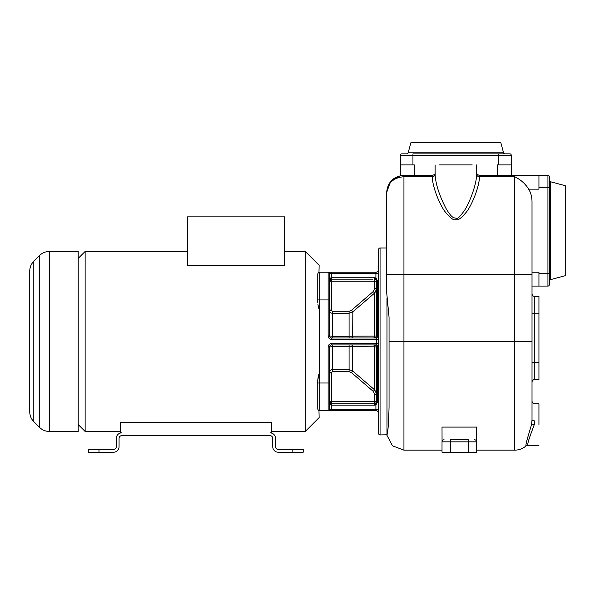 <?xml version="1.0" encoding="UTF-8"?>
<svg xmlns="http://www.w3.org/2000/svg" width="595" height="595" viewBox="0 0 595 595"><rect width="100%" height="100%" fill="white"/><g stroke="black" fill="none" stroke-linecap="round" stroke-linejoin="round"><path stroke-width="0.89" d="M33.803 261.25L33.803 421.669C31.156 418.947 29.809 415.682 29.75 411.881L29.75 271.045C29.809 267.244 31.156 263.979 33.803 261.25L39.538 255.515L39.538 427.403C42.267 430.051 45.532 431.405 49.333 431.464L78.213 431.464L78.213 251.462L49.333 251.462L49.333 431.464M78.213 258.386L85.137 251.462L85.137 431.464L120.443 431.464M78.213 424.54L85.137 431.464M284.522 251.462L305.287 251.462L305.287 431.464L319.136 417.616L318.972 410.505M187.596 265.623L284.522 265.623L284.522 216.848L187.596 216.848L187.596 265.623M305.287 251.462L319.136 265.311L318.972 272.413M317.938 304.61L318.853 308.545M318.422 306.946L317.946 304.685M319.136 309.474L319.136 373.444L317.752 380.227L318.169 377.074M317.752 302.699L317.752 274.31A2.075 2.075 0 0 1 319.827 272.227L331.594 272.227L328.135 272.227L328.135 299.925L319.827 299.925L319.827 272.227A2.075 2.075 0 0 0 317.752 274.31A2.075 2.075 0 0 1 319.827 272.227A2.075 2.075 0 0 0 317.752 274.31M318.213 376.858L318.451 375.862M318.712 374.872L318.838 374.419M318.853 374.381L319.136 373.444M317.938 409.486L317.797 409.048L317.938 409.486M331.512 279.159L329.518 281.234L329.518 273.618L329.518 299.925L328.135 299.925L328.135 335.922A3.458 3.458 0 0 0 331.594 339.388L376.598 339.388L376.598 343.538L331.594 343.538A3.458 3.458 0 0 0 328.135 346.997L328.135 383.002L317.752 383.002L317.752 408.616L317.752 380.227M378.673 343.538L376.598 343.538L376.598 344.921L331.594 344.921A2.075 2.075 0 0 0 329.518 346.997L329.518 409.308A1.383 1.383 0 0 1 328.135 410.691L319.827 410.691L319.827 299.925L317.752 299.925M366.758 344.921L373.281 344.921A2.075 1.339 90 0 1 374.619 346.826L376.598 346.997A2.075 2.075 0 0 0 374.523 344.921A2.075 2.075 0 0 1 376.598 346.997L376.598 394.098L374.761 389.963L352.642 370.968L349.079 369.659L332.285 369.659C330.612 369.815 329.682 370.722 329.518 372.373L329.518 372.901L331.594 372.901L331.564 403.767M376.598 344.921A2.075 2.075 0 0 1 378.673 346.997A2.075 2.075 0 0 0 376.598 344.921M331.512 277.776L331.586 277.768C330.731 277.396 330.032 278.557 329.518 281.234L329.518 335.922A2.075 2.075 0 0 0 331.594 337.997L376.598 337.997A2.075 2.075 0 0 0 378.673 335.922L376.598 335.922A2.075 2.075 0 0 1 374.523 337.997A2.075 2.075 0 0 0 376.598 335.922L376.59 288.999M372.708 279.152L331.594 279.152L331.564 310.181L332.285 311.274L349.079 311.274L351.392 310.359L373.429 291.386L374.523 288.508L376.598 288.508L376.598 281.234A1.978 0.491 -9.3 0 1 377.468 280.684L375.906 277.984L375.906 273.618L329.518 273.618A1.383 1.383 0 0 0 328.135 272.227A1.383 1.383 0 0 1 329.518 273.618A1.383 1.383 0 0 0 328.135 272.227M378.673 273.618L375.906 273.618L375.906 272.227A2.767 2.767 0 0 0 378.673 269.461A2.767 2.767 0 0 1 375.906 272.227L331.594 272.227L331.594 277.768L363.471 277.768M331.564 310.181L329.518 310.553L329.518 310.025L331.594 310.025M351.31 337.997L373.281 337.997L351.31 337.997A2.075 1.346 -90 0 0 352.642 336.197L349.079 336.287L349.079 337.997M317.752 408.616A2.075 2.075 0 0 0 319.827 410.691A2.075 2.075 0 0 1 317.752 408.616A2.075 2.075 0 0 0 319.827 410.691A2.075 2.075 0 0 1 317.752 408.616M328.135 410.691A1.383 1.383 0 0 0 329.518 409.308A1.383 1.383 0 0 1 328.135 410.691L328.135 383.002L329.518 383.002L329.518 409.308A1.383 1.383 0 0 1 328.135 410.691A1.383 1.383 0 0 0 329.518 409.308L331.594 409.308L331.594 410.691L328.135 410.691L375.906 410.691A2.767 2.767 0 0 1 378.673 413.458A2.767 2.767 0 0 0 375.906 410.691A2.767 2.767 0 0 1 378.673 413.458M328.135 346.997L329.518 346.997A2.075 2.075 90 0 1 331.594 344.921A2.075 2.075 90 0 0 329.518 346.997L332.285 346.632L332.285 344.921M349.079 371.652L349.079 346.632L374.619 346.826L374.761 389.963L373.429 391.532L351.392 372.559L349.079 371.652L332.285 371.652L331.594 372.901M370.886 403.767L375.333 403.603L376.598 401.692L376.598 346.997A2.075 2.075 -90 0 0 374.523 344.921A2.075 2.075 0 0 1 376.598 346.997L377.632 346.997A2.075 1.302 90 0 0 376.338 344.921M376.404 402.562L376.404 402.57A2.075 2.075 0 0 0 376.479 402.384L378.673 402.986A2.767 2.767 0 0 0 377.632 400.829A2.767 2.767 -115.7 0 1 376.598 398.665A2.767 2.767 -0 0 0 377.632 400.829A2.767 2.767 -115.7 0 1 376.598 398.665L376.598 389.926L377.632 389.926L377.632 346.997L378.673 346.997M386.631 248.003L380.056 248.003A1.383 1.383 0 0 0 378.673 249.387L378.673 433.539A1.383 1.383 0 0 0 380.056 434.923L386.981 434.811C387.947 432.736 388.639 423.432 389.056 406.906L389.056 317.187L389.056 406.906M389.056 317.187L386.631 291.952L386.631 192.616C387.665 182.1 393.429 176.328 403.946 175.309L400.948 175.57M389.056 341.463L403.946 341.463L403.946 176.708C393.436 177.66 387.665 182.963 386.631 192.616L390.424 181.802L400.137 175.733M504.895 153.845A1.383 1.383 0 0 1 503.556 152.818L500.864 142.77L410.862 142.77L408.17 152.818A1.383 1.383 0 0 1 406.831 153.845L401.863 153.845A1.383 1.383 0 0 0 400.48 155.228L412.945 155.228L412.945 164.927L414.328 164.927L414.328 175.309L432.565 175.309A2.767 2.759 -90 0 0 432.572 175.309L432.327 176.708C432.074 183.9 437.533 200.463 444.249 210.652C449.85 217.829 453.717 220.804 455.867 219.577C458.009 220.804 461.884 217.829 467.484 210.652C474.193 200.463 479.659 183.9 479.406 176.708A2.767 2.492 0.4 0 1 476.632 174.216L476.632 164.927M435.123 173.338C435.414 173.993 434.566 174.647 432.572 175.309L403.946 175.309L403.946 176.708L432.327 176.708A2.767 2.492 179.6 0 0 435.094 174.216C435.547 183.743 439.162 195.123 445.938 208.362C452.245 218.915 453.896 217.591 455.867 218.179C457.005 219.719 460.151 216.729 465.312 209.202C471.649 198.18 476.818 181.825 476.632 174.216M435.094 164.927L435.094 174.216M414.328 175.309L400.48 175.309L400.48 164.927L400.48 175.309M498.788 153.845L498.788 155.228L412.945 155.228L412.945 153.845L509.863 153.845A1.383 1.383 0 0 1 511.246 155.228L511.246 164.927L497.405 164.927L497.405 175.309L479.161 175.309A2.767 2.759 -90 0 1 479.02 175.302M412.945 164.927L400.48 164.927L400.48 155.228L400.48 164.927M511.246 164.927L511.246 175.309L511.246 155.228L498.788 155.228L498.788 164.927M547.943 175.309L547.943 273.618L549.326 273.618L549.326 284.693L549.326 176.693A1.383 1.383 0 0 0 547.943 175.309L479.161 175.309L479.406 176.708L514.712 176.708C520.989 179.869 525.63 184.019 528.628 189.15C530.792 192.542 531.923 196.737 532.019 201.735L532.019 419.899L531.588 424.004C530.42 429.419 525.355 443.617 525.987 445.975C525.251 444.212 530.376 429.419 531.588 424.004L534.288 424.54C532.57 429.516 527.029 443.23 527.795 445.305C527.14 442.628 532.622 429.545 534.288 424.54L534.786 420.896C534.786 398.628 534.786 398.628 534.786 420.896A2.767 0.997 180 0 1 532.019 419.899L532.019 419.557M549.326 187.767L538.944 187.767L538.944 175.309L511.246 175.309M526.032 185.528L525.578 184.986M525.221 184.576L524.827 184.13M443.811 439.787L444.093 439.772A2.075 2.075 0 0 0 442.018 441.847L442.018 452.23L476.632 452.23L476.632 427.091L442.018 427.091L442.063 441.43M538.944 424.54L538.944 403.767L538.944 424.54M532.019 272.227L538.944 272.227L538.944 273.618L547.943 273.618L547.943 286.076A1.383 1.383 0 0 0 549.326 284.693A1.383 1.383 0 0 1 547.943 286.076L532.019 286.076M538.944 286.076L538.944 273.618M538.944 187.767L538.944 189.15L528.628 189.15M439.497 164.927L472.237 164.927M549.326 281.019A1.383 1.383 0 0 1 550.353 279.687L565.25 275.693L565.25 185.692L550.353 181.698L550.353 279.687M549.326 180.367A1.383 1.383 0 0 0 550.353 181.698M538.944 362.229L538.944 296.459L534.786 296.459A2.767 2.767 0 0 1 532.019 293.692A2.767 2.767 0 0 0 534.786 296.459L534.786 379.536A2.767 2.767 0 0 0 532.019 382.31A2.767 2.767 0 0 1 534.786 379.536L538.944 379.536L538.944 362.229L532.019 362.229M476.595 441.43L476.632 441.847A2.075 2.075 0 0 0 474.557 439.772L474.84 439.787M475.085 439.839L475.494 439.995M476.32 440.739L476.565 441.319M442.085 441.319L442.338 440.739M443.156 439.995L443.565 439.839M450.326 452.23L450.326 439.772L468.325 439.772L468.325 441.847L476.632 441.847A2.075 2.075 0 0 0 474.557 439.772M329.518 310.553C329.682 312.204 330.612 313.104 332.285 313.267L332.285 336.287L329.518 335.922L332.285 336.287L332.285 337.997M375.244 279.286A2.075 2.075 0 0 1 375.333 279.323L374.523 279.152L374.523 277.768L331.594 277.768L331.594 279.152L345.442 279.152M376.404 280.357L376.404 280.364A2.075 2.075 0 0 1 376.598 281.234L376.598 284.261A2.767 2.767 25.7 0 1 377.632 282.097A2.767 2.767 0 0 0 378.673 279.933A2.767 2.767 0 0 1 377.632 282.097L377.468 280.684M374.523 288.508L374.523 281.234L329.518 281.234C329.593 280.133 330.284 279.442 331.594 279.152L331.594 279.152A2.075 2.075 0 0 0 331.065 279.226M329.861 280.089A2.075 2.075 0 0 0 329.556 280.855L329.556 280.862A2.075 2.075 0 0 0 329.526 281.115L329.518 281.234M331.051 279.226L331.504 279.159M328.135 335.922L329.518 335.922A2.075 2.075 90 0 0 331.594 337.997L331.594 339.388M357.573 336.168L360.421 336.153M374.857 292.866L376.598 288.828L376.598 293L376.598 284.261A2.767 2.767 -64.3 0 1 377.632 282.097A2.767 2.767 -64.3 0 0 376.598 284.261M376.442 280.453L375.333 279.323L375.906 277.984L374.523 277.768M335.498 279.152L343.293 279.152M376.479 280.543L378.673 279.933A2.767 2.767 0 0 1 377.632 282.097L377.632 292.926M374.523 337.997A2.075 2.075 -90 0 0 376.598 335.922A2.075 2.075 0 0 1 374.523 337.997A2.075 2.075 0 0 0 376.598 335.922A2.075 2.075 -90 0 1 374.523 337.997A2.075 2.075 0 0 0 376.598 335.922L376.598 293L377.632 293L377.632 335.922A2.075 1.302 -90 0 1 376.338 337.997M352.85 311.773L374.619 293.082L374.619 336.093L352.642 336.197L352.85 311.773L351.526 310.24M373.429 291.386L374.761 292.963M329.518 372.373L331.564 372.745M329.756 402.651A2.075 2.075 0 0 0 330.151 403.179L330.076 403.105M329.794 402.726L329.734 402.614A2.075 2.075 0 0 1 329.518 401.692C330.032 404.369 330.731 405.522 331.594 405.15L331.594 409.308L375.906 409.308L375.906 410.691M329.526 401.9L331.594 403.767L343.627 403.767M343.3 403.767L374.523 403.767L374.523 401.692L376.598 401.692A1.978 0.483 9.6 0 0 377.468 402.235L377.632 389.926L378.673 389.926M375.244 403.641A2.075 2.075 0 0 0 375.333 403.603L375.906 404.942L377.468 402.235M376.479 402.384L376.598 401.692L376.479 402.384A2.075 2.075 0 0 0 376.598 401.692L376.442 402.473M369.971 405.15L331.594 405.15L331.594 403.767C330.27 403.462 329.578 402.77 329.518 401.692L374.523 401.692L374.523 394.217L373.429 391.532M351.526 372.686L352.85 371.146M375.333 403.603L374.523 403.767L374.523 405.15L375.906 404.942L375.906 409.308L378.673 409.308M120.443 432.848L120.443 422.465L271.365 422.465L271.365 432.848L269.981 432.848A5.541 5.541 0 0 1 275.522 438.381L275.522 446.689A2.767 2.767 0 0 0 278.289 449.463L303.212 449.463L303.212 452.23L278.289 452.23A5.541 5.541 0 0 1 272.748 446.689L272.748 438.381A2.767 2.767 0 0 0 269.981 435.614L121.826 435.614A2.767 2.767 0 0 0 119.06 438.381L119.06 446.689A5.541 5.541 0 0 1 113.519 452.23L88.596 452.23L88.596 449.463L113.519 449.463A2.767 2.767 0 0 0 116.285 446.689L116.285 438.381A5.541 5.541 0 0 1 121.826 432.848L120.443 432.848M331.594 344.921L331.594 343.538M376.598 337.997L376.598 339.388L378.673 339.388M349.079 344.921L349.079 346.632L332.285 346.632L332.285 371.652M352.642 346.729A2.075 1.346 90 0 0 351.31 344.921A2.075 1.346 -90 0 1 352.642 346.729L352.642 370.968L351.392 372.559M380.056 248.003L380.056 434.923M386.981 297.946L386.981 434.811M386.631 274.421L514.712 274.421L514.712 450.155L476.632 450.155M514.712 176.708L514.712 274.421L532.019 274.421M408.17 152.818L503.556 152.818M386.757 434.923L392.462 445.796L403.946 450.155L403.946 341.463L532.019 341.463M532.019 313.766L538.944 313.766M532.019 293.692A2.767 2.767 0 0 0 534.786 296.459M532.019 382.31A2.767 2.767 0 0 1 534.786 379.536M442.018 441.847L468.325 441.847L468.325 452.23M332.285 311.274L332.285 313.267L349.079 313.267L352.642 311.959L351.392 310.359M374.523 279.152L374.523 281.234L376.598 281.234M375.906 272.227A2.767 2.767 0 0 0 378.673 269.461M377.632 282.551L377.632 283.495M377.632 285.793L377.632 286.307M377.632 288.047L377.632 288.545M377.632 290.724L377.632 291.751M377.632 292.115L377.632 292.532M366.721 277.768L367.368 277.768M376.598 288.828L374.523 288.709M378.673 293L377.632 293M376.598 335.922L374.619 336.093A2.075 1.339 -90 0 1 373.281 337.997M332.285 336.287L349.079 336.287L349.079 311.274M373.288 291.513L374.619 293.082M373.868 405.15L370.618 405.15M331.594 405.15L374.523 405.15M378.673 402.986A2.767 2.767 180 0 0 377.632 400.829A2.767 2.767 0 0 1 378.673 402.986M374.523 394.411L376.598 394.411M373.288 391.413L374.619 389.844M374.523 394.217L376.598 394.098M376.598 346.997A2.075 2.075 0 0 0 374.523 344.921A2.075 2.075 -90 0 1 376.598 346.997M377.632 393.035L377.632 395.147M377.632 397.386L377.632 398.524M377.632 399.639L377.632 400.457M98.978 452.23L98.978 449.463M292.829 452.23L292.829 449.463M39.538 255.515C42.267 252.868 45.532 251.514 49.333 251.462M33.803 421.669L39.538 427.403M85.137 251.462L187.596 251.462M442.018 450.155L403.946 450.155M532.019 419.155L532.019 417.363M532.019 414.023L532.019 413.175M532.019 410.29L532.019 409.055M538.944 403.767L534.786 403.767C533.105 403.603 532.183 402.681 532.019 401M514.712 450.155C518.966 450.11 522.73 448.712 525.987 445.975L527.795 445.305L538.944 445.305M476.61 173.338C476.253 173.829 477.101 174.484 479.161 175.309M376.598 401.692L376.605 398.419M271.365 431.464L305.287 431.464"/></g></svg>
